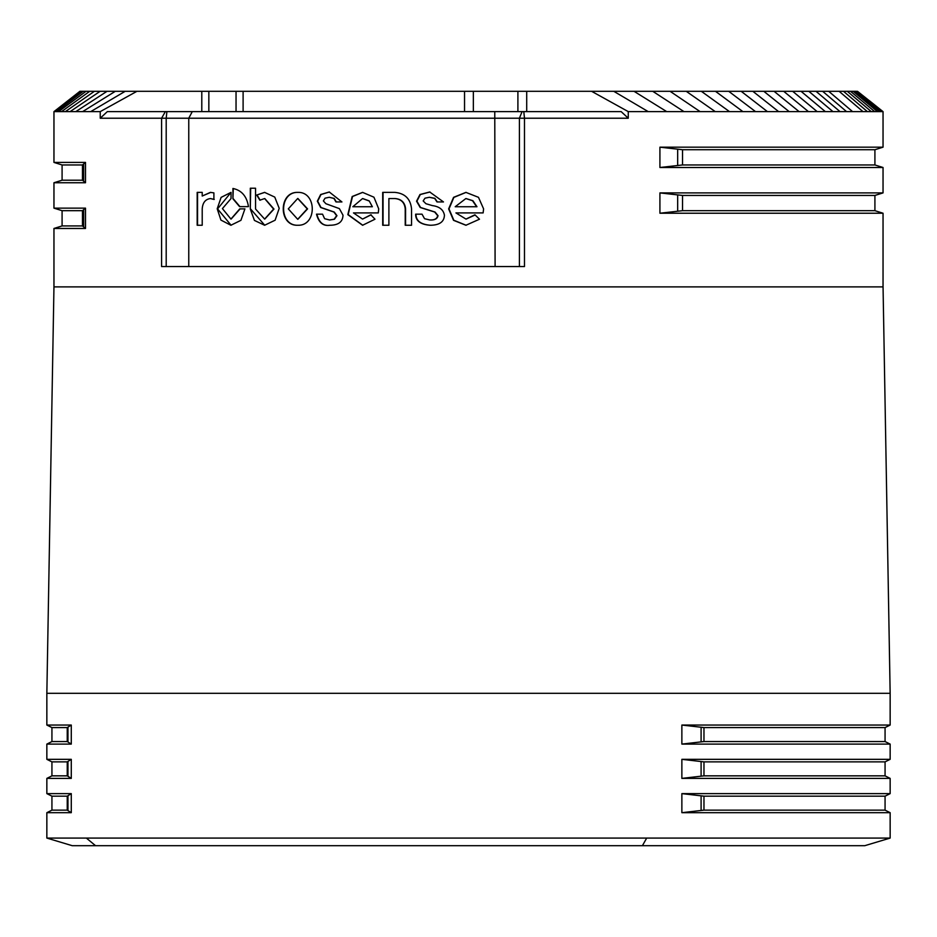 <?xml version="1.0" encoding="UTF-8"?>
<svg xmlns="http://www.w3.org/2000/svg" width="937" height="937" viewBox="0 0 937 937"><rect width="100%" height="100%" fill="white"/><g stroke="black" fill="none" stroke-linecap="round" stroke-linejoin="round"><path stroke-width="1.41" d="M642.407 845.701L72.254 845.701L46.85 838.076L46.85 812.684L71.282 812.684L71.282 793.627L46.85 793.627L46.85 778.389L71.282 778.389L71.282 759.333L46.85 759.333L46.85 744.095L71.282 744.095L71.282 725.051L46.85 725.051L46.85 693.298L890.15 693.298L890.15 725.051L681.867 725.051L681.867 744.095L890.15 744.095L890.15 759.333L681.867 759.333L681.867 778.389L890.15 778.389L890.15 793.627L681.867 793.627L681.867 812.684L890.15 812.684L890.15 838.076L646.694 838.076L642.407 845.701M890.15 838.076L864.746 845.701L363.052 845.701M301.035 845.701L294.593 845.701M95.562 845.701L86.356 838.076L646.694 838.076M86.356 838.076L46.85 838.076M46.85 759.333L51.933 761.875L67.241 761.875L71.282 759.333M71.282 778.389L67.241 775.848L51.933 775.848L46.85 778.389M46.85 793.627L51.933 796.169L67.241 796.169L67.241 810.142L71.282 812.684M71.282 793.627L67.241 796.169M51.933 796.169L51.933 810.142L67.241 810.142M636.352 838.076L618.619 838.076M890.15 812.684L885.067 810.142L703.968 810.142L703.968 796.169L681.867 793.627M681.867 812.684L703.968 810.142M885.067 810.142L885.067 796.169L703.968 796.169M890.15 778.389L885.067 775.848L703.968 775.848L681.867 778.389M885.067 775.848L885.067 761.875L703.968 761.875L681.867 759.333M890.15 744.095L885.067 741.554L703.968 741.554L703.968 727.581L681.867 725.051M681.867 744.095L703.968 741.554M885.067 741.554L885.067 727.581L703.968 727.581M46.85 725.051L51.933 727.581L67.241 727.581L71.282 725.051M51.933 727.581L51.933 741.554L67.241 741.554L71.282 744.095M882.513 111.62L857.46 91.299L883.041 111.62L628.258 111.62L591.575 91.299L136.931 91.299L100.236 111.62L53.959 111.62L53.959 162.417L85.513 162.417L85.513 182.738L53.959 182.738L53.959 208.143L85.513 208.143L85.513 228.464L53.959 228.464L53.959 286.886L46.85 693.298L890.15 693.298L883.052 286.886L53.948 286.886M883.041 111.62L883.041 147.179L659.917 147.179L659.917 167.5L883.041 167.5L883.041 192.905L659.917 192.905L659.917 213.226L883.041 213.226L883.041 286.886M869.536 100.821L883.005 111.62M857.46 91.299L881.401 111.62M874.654 111.62L850.503 91.299L855.2 91.299L879.714 111.62M853.15 91.299L877.465 111.62M850.503 91.299L847.271 91.299L871.305 111.62M852.565 111.62L828.671 91.299L843.476 91.299L867.404 111.62M839.107 91.299L862.989 111.62M165.357 111.62L161.597 118.226L100.236 118.226L107.333 111.62L621.161 111.62L628.258 118.226L628.258 111.62M107.333 111.62L166.891 111.62L166.2 118.226L628.258 118.226M519.403 266.565L519.403 118.226L522.096 111.62L526.711 111.62L526.711 91.299M855.2 91.299L856.652 91.299M843.476 91.299L847.271 91.299M523.795 111.62L524.486 118.226L524.486 266.565L161.597 266.565L161.597 118.226L166.2 118.226L166.2 266.565M100.236 118.226L100.236 111.62M828.671 91.299L591.575 91.299M846.556 111.62L822.616 91.299M840.02 111.62L815.998 91.299M832.958 111.62L808.807 91.299M825.333 111.62L801.03 91.299M817.169 111.62L792.655 91.299M808.432 111.62L783.672 91.299M799.109 111.62L774.056 91.299M789.188 111.62L763.784 91.299M778.635 111.62L752.833 91.299M767.426 111.62L741.155 91.299M755.527 111.62L728.717 91.299M742.9 111.62L715.458 91.299M729.501 111.62L701.321 91.299M715.259 111.62L686.224 91.299M700.115 111.62L670.072 91.299M683.975 111.62L652.726 91.299M666.711 111.62L634.021 91.299M136.931 91.299L115.321 91.299L82.632 111.62M115.321 91.299L107.052 91.299L75.803 111.62M107.052 91.299L100.13 91.299L70.088 111.62M100.13 91.299L94.391 91.299L65.367 111.62M94.391 91.299L89.718 91.299L61.549 111.62M89.718 91.299L86.017 91.299L58.574 111.62M86.017 91.299L83.182 91.299L56.372 111.62M83.182 91.299L81.168 91.299L54.896 111.62M81.168 91.299L79.914 91.299L54.123 111.62M79.914 91.299L53.959 111.62M648.205 111.62L613.747 91.299M125.183 91.299L90.713 111.62M288.291 208.881L297.708 219.293L307.219 208.881L297.708 198.468L288.291 208.881M368.838 200.869L362.549 198.55L352.839 206.737L372.364 206.737L369.178 200.869L362.713 198.55M476.605 206.737L472.529 200.717L465.853 198.55L455.206 206.737L476.98 206.737L472.904 200.717L466.029 198.55M210.403 198.55L213.894 199.429L213.894 192.881L210.403 192.378L202.216 196.032L202.216 192.378L197.18 192.378L197.18 225.255L202.216 225.255L202.216 208.881C202.661 202.673 205.39 199.23 210.403 198.55L214.257 199.429M231.029 198.55L222.42 208.6L230.935 219.082L239.755 208.881L244.92 208.881L240.926 220.324L230.877 225.255L220.933 220.09L217.208 208.787L221.109 197.379L231.029 192.378L231.029 198.55M232.926 198.785L239.567 206.632L248.481 206.632C246.841 196.325 241.652 190.27 232.926 188.466L232.926 198.785L233.29 188.513M250.308 209.056L254.431 220.418L264.621 225.255L275.127 220.195L279.203 208.342L274.775 197.098L264.597 192.378L256.715 195.025L259.842 200.19L264.632 198.562L273.627 209.08L264.609 219.082L255.543 209.01L255.543 188.22L250.308 188.22L250.308 209.056L250.671 188.22L255.543 188.22M297.767 225.255C278.512 226.25 278.359 191.792 297.556 192.378L297.767 192.378C317.022 191.546 317.198 226.133 297.767 225.255L297.755 225.255M334.087 219.246L336.629 215.686L333.877 212.031L320.653 207.499L317.327 201.197L320.653 194.521L329.274 191.991L341.935 201.947L335.985 201.947L333.877 198.421L329.238 197.285L325.045 198.175L323.37 200.94L325.877 203.716L339.381 208.623L343.001 215.182C342.801 221.917 338.351 225.278 329.66 225.255C323.066 226.262 318.685 222.561 316.495 214.175L322.527 214.175L324.624 218.708L329.543 219.961L334.087 219.246M378.724 208.881L378.29 212.91L353.483 212.91L362.56 219.082L370.829 214.796L374.987 219.211L362.584 225.255L347.838 214.655L352.171 196.512L362.584 192.378L373.933 197.192L378.724 208.881M394.91 198.55C401.165 199.136 404.608 202.579 405.229 208.881L405.229 225.255L411.554 225.255L411.554 208.881C410.523 198.855 404.971 193.35 394.91 192.378L382.694 192.378L382.694 225.255L388.89 225.255L388.89 198.55L395.262 198.55L389.242 198.55M425 198.175L423.173 200.94L425.925 203.716L432.367 205.601C439.394 206.527 443.424 209.712 444.431 215.182C444.197 221.893 439.406 225.255 430.06 225.255C420.362 224.47 415.548 220.769 415.641 214.175L422.025 214.175L424.543 218.708L429.825 219.961C434.417 220.218 437.04 218.79 437.684 215.686L434.674 212.031L420.198 207.499L416.543 201.197L419.963 194.521L429.732 191.991L443.494 201.947L436.993 201.947L434.674 198.421L429.369 197.285L425 198.175M474.93 214.796L479.498 219.211L465.912 225.255L453.531 220.324L448.636 208.881L453.567 197.332L465.912 192.378L478.479 197.32L483.597 208.881L483.117 212.91L455.921 212.91L465.97 219.082L474.93 214.796M297.884 219.293L307.57 208.881L297.884 198.468M202.216 196.032L210.766 192.378M202.216 225.255L197.555 225.255L197.555 192.378L202.216 192.378M231.088 225.255L217.571 208.904L231.029 192.378M231.111 219.082L240.106 208.881L244.92 208.881M248.481 206.632L239.931 206.632L233.29 198.785M256.715 195.025L264.808 192.378M264.749 225.255L250.671 209.056M257.066 195.025L260.193 200.19M264.784 219.082L273.979 209.08L264.82 198.562M298.118 225.255C278.863 226.25 278.711 191.792 297.907 192.378L297.767 192.378M330.011 225.255C323.417 226.262 319.037 222.561 316.835 214.175L322.527 214.175M341.935 201.947L336.336 201.947L334.228 198.421L329.238 197.285M329.789 219.961L334.439 219.246L336.969 215.686L334.228 212.031L321.004 207.499L317.666 201.197L321.004 194.521L329.449 191.991M362.771 225.255L348.154 214.573L352.523 196.512L362.748 192.378M362.56 219.082L371.181 214.796M353.835 212.91L378.29 212.91M372.364 206.737L369.178 200.869M411.554 225.255L405.58 225.255L405.58 208.881C404.96 202.579 401.516 199.136 395.262 198.55M388.89 225.255L383.046 225.255L383.046 192.378M443.494 201.947L437.345 201.947L434.862 198.316L429.369 197.285M429.825 219.961L430.188 219.961C434.78 220.218 437.392 218.79 438.047 215.686L435.037 212.031L420.549 207.499L416.906 201.197L420.326 194.521L429.978 191.991M430.411 225.255C420.725 224.47 415.911 220.769 415.993 214.175L422.025 214.175M456.284 212.91L483.117 212.91M466.122 225.255L453.848 220.277L448.999 208.904L453.871 197.402L466.099 192.378M466.146 219.082L475.141 214.995M883.041 147.179L874.912 149.721L682.534 149.721L659.917 147.179M659.917 167.5L682.534 164.959L682.534 149.721M874.912 149.721L874.912 164.959L682.534 164.959M659.917 192.905L682.534 195.446L874.912 195.446L883.041 192.905M874.912 195.446L874.912 210.684L682.534 210.684L682.534 195.446M659.917 213.226L682.534 210.684M85.513 228.464L82.468 225.922L62.088 225.922L53.959 228.464M62.088 225.922L62.088 210.684L82.468 210.684L82.468 225.922M85.513 208.143L82.468 210.684M85.513 182.738L82.468 180.209L62.088 180.209L53.959 182.738M53.959 162.417L62.088 164.959L82.468 164.959L82.468 180.209M85.513 162.417L82.468 164.959M67.968 761.734L67.968 775.988M67.241 761.875L67.241 775.848M67.968 796.028L67.968 810.282M701.099 810.282L701.099 796.028M701.099 775.988L701.099 761.734M703.968 775.848L703.968 761.875M701.099 741.694L701.099 727.44M67.968 727.44L67.968 741.694M67.241 727.581L67.241 741.554M517.903 111.62L517.903 91.299M473.349 111.62L473.349 91.299M464.541 111.62L464.541 91.299M243.105 111.62L243.105 91.299M236.042 111.62L236.042 91.299M208.846 111.62L208.846 91.299M201.795 111.62L201.795 91.299M192.272 111.62L188.759 118.226L188.759 266.565M494.771 111.62L495.099 266.565M677.674 165.217L677.674 149.475M677.674 210.942L677.674 195.189M83.674 210.427L83.674 226.18M83.674 164.713L83.674 180.454M51.933 761.875L51.933 775.848M51.933 810.142L46.85 812.684M885.067 796.169L890.15 793.627M885.067 761.875L890.15 759.333M885.067 727.581L890.15 725.051M51.933 741.554L46.85 744.095M874.912 164.959L883.041 167.5M874.912 210.684L883.041 213.226M62.088 210.684L53.959 208.143M62.088 164.959L62.088 180.209"/></g></svg>
